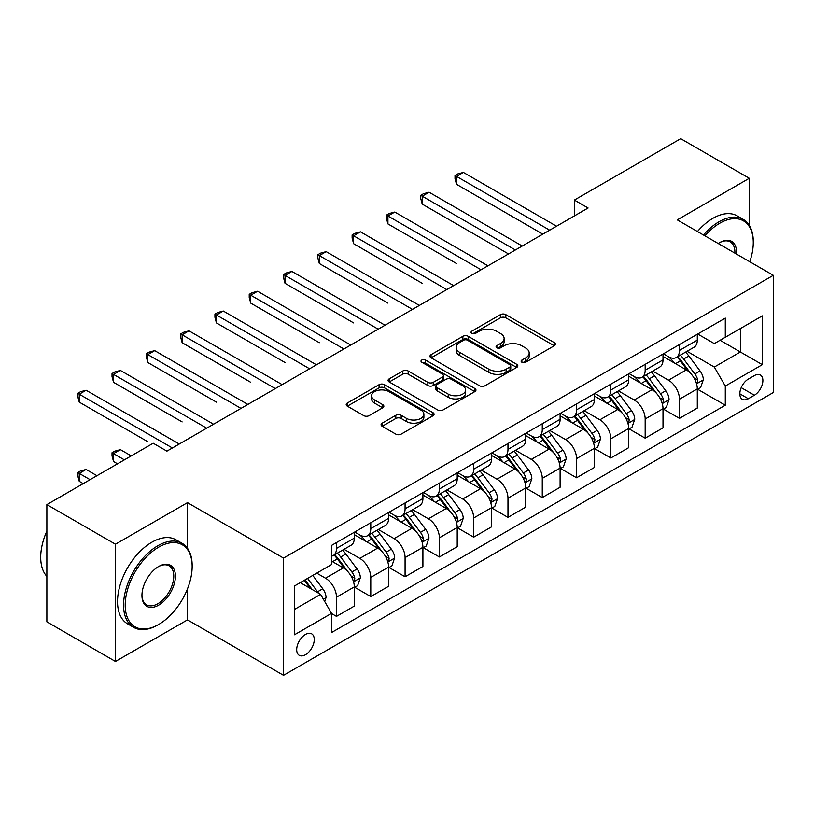 <?xml version="1.0" encoding="UTF-8"?>
<svg xmlns="http://www.w3.org/2000/svg" width="814" height="814" viewBox="0 0 814 814"><rect width="100%" height="100%" fill="white"/><g stroke="black" fill="none" stroke-linecap="round" stroke-linejoin="round"><path stroke-width="1.22" d="M521.906 362.25A2.666 1.536 0 0 0 525.681 362.25L554.293 345.736A3.805 2.198 0 0 0 555.413 344.18A3.805 2.198 0 0 0 554.293 342.623L505.809 314.631A3.805 2.198 0 0 0 500.427 314.631L471.815 331.156A2.666 1.536 0 0 0 471.031 332.244A2.666 1.536 0 0 0 471.815 333.333A2.666 1.536 0 0 0 475.579 333.333L479.283 331.196A12.19 7.041 0 0 1 496.52 331.196L500.559 333.526A12.19 7.041 0 0 1 504.131 338.502A12.19 7.041 0 0 1 500.559 343.477L496.855 345.614A2.666 1.536 0 0 0 496.082 346.703A2.666 1.536 0 0 0 496.855 347.792A2.666 1.536 0 0 0 500.63 347.792L504.334 345.655A12.19 7.041 0 0 1 521.571 345.655L525.61 347.985A12.19 7.041 0 0 1 529.181 352.961A12.19 7.041 0 0 1 525.61 357.936L521.906 360.073A2.666 1.536 0 0 0 521.123 361.162A2.666 1.536 0 0 0 521.906 362.25L521.906 360.073M305.474 654.721A12.414 7.173 120 0 0 313.594 643.772A12.414 7.173 120 0 0 311.691 633.831A12.414 7.173 120 0 0 305.474 634.442A12.414 7.173 120 0 0 297.364 645.38A12.414 7.173 120 0 0 299.267 655.331A12.414 7.173 120 0 0 305.474 654.721M382.193 423.168A3.805 2.198 0 0 0 381.074 424.725A3.805 2.198 0 0 0 382.193 426.282L395.797 434.127A3.805 2.198 0 0 0 401.18 434.127L432.967 415.781A3.805 2.198 0 0 0 434.076 414.224A3.805 2.198 0 0 0 432.967 412.667L384.483 384.686A3.805 2.198 0 0 0 379.1 384.686L347.313 403.032A3.805 2.198 0 0 0 346.204 404.589A3.805 2.198 0 0 0 347.313 406.145L363.746 415.628A3.805 2.198 0 0 0 369.129 415.628L382.733 407.773A3.805 2.198 0 0 0 383.852 406.217A3.805 2.198 0 0 0 382.733 404.66L374.582 399.959A10.185 5.881 0 0 1 371.601 395.797A10.185 5.881 0 0 1 377.889 390.364A10.185 5.881 0 0 1 388.99 391.646L420.909 410.073A10.185 5.881 0 0 1 423.891 414.224A10.185 5.881 0 0 1 417.602 419.658A10.185 5.881 0 0 1 406.501 418.386L401.18 415.313A3.805 2.198 0 0 0 395.797 415.313L382.193 423.168L382.193 426.282M187.495 502.645L115.466 544.22L46.876 504.619L46.876 621.845L115.466 661.456L187.495 619.871L283.526 675.315L283.526 558.089L187.495 502.645L187.495 548.28M749.287 225.356L749.287 178.286L677.268 219.872L773.3 275.315L283.526 558.089M749.287 178.286L680.697 138.685L574.369 200.071L574.369 215.913M46.876 504.619L153.195 443.233L166.911 451.159L588.095 207.997L574.369 200.071M479.558 385.775A3.805 2.198 0 0 0 484.941 385.775L516.717 367.419A3.805 2.198 0 0 0 517.836 365.873A3.805 2.198 0 0 0 516.717 364.316L468.243 336.324A3.805 2.198 0 0 0 462.861 336.324L431.074 354.67A3.805 2.198 0 0 0 429.965 356.227A3.805 2.198 0 0 0 431.074 357.784L479.558 385.775M422.853 362.83A2.666 1.536 0 0 1 425.559 363.207L425.559 360.042L474.837 388.492A3.805 2.198 0 0 1 475.956 390.048A3.805 2.198 0 0 1 474.837 391.605L443.06 409.951A3.805 2.198 0 0 1 437.678 409.951L389.194 381.959L389.194 378.856A3.805 2.198 0 0 0 388.085 380.413A3.805 2.198 0 0 0 389.194 381.959M389.194 378.856L402.798 371.001A3.805 2.198 0 0 1 408.18 371.001L427.849 382.356A3.805 2.198 0 0 0 433.231 382.356L442.256 377.147A3.805 2.198 0 0 0 443.365 375.59A3.805 2.198 0 0 0 442.256 374.033L421.784 362.22A2.666 1.536 0 0 1 421.001 361.131A2.666 1.536 0 0 1 422.649 359.707A2.666 1.536 0 0 1 425.559 360.042M754.364 375.6L748.331 379.08A12.027 6.95 120 0 0 740.475 389.682A12.027 6.95 120 0 0 742.317 399.318A12.027 6.95 120 0 0 748.331 398.728L754.364 395.238A12.027 6.95 120 0 0 762.23 384.635A12.027 6.95 120 0 0 760.378 375A12.027 6.95 120 0 0 754.364 375.6M283.526 675.315L773.3 392.541L773.3 275.315M697.71 334.015L714.305 343.6L725.284 337.261L725.284 318.091L331.542 545.411L331.542 564.58L294.505 585.968L294.505 634.757L331.542 613.369L331.542 632.539L725.284 405.219L725.284 386.05L714.305 367.043L687.026 351.292M725.284 337.261L762.321 315.873L762.321 364.662L725.284 386.05M115.466 544.22L115.466 661.456M720.075 340.272L740.374 351.994L740.374 328.551L762.321 315.873M714.305 367.043L740.374 351.994L762.321 364.662M294.505 609.411L320.574 594.362L300.264 582.641M331.542 613.532L336.487 616.381L336.487 597.211A15.517 8.964 -120 0 0 325.508 578.205L316.727 573.137M336.487 616.381L354.314 606.084L354.314 586.914A15.517 8.964 -120 0 0 343.345 567.907L331.542 561.1M354.731 587.311L370.777 596.581L370.777 577.411A15.517 8.964 -120 0 0 359.808 558.404L344.047 549.308M370.777 596.581L388.614 586.284L388.614 567.114A15.517 8.964 -120 0 0 377.645 548.107L354.314 534.645M389.031 567.511L405.077 576.78L405.077 557.61A15.517 8.964 -120 0 0 394.108 538.603L378.347 529.507M405.077 576.78L422.914 566.483L422.914 547.313A15.517 8.964 -120 0 0 411.935 528.306L388.614 514.845M423.321 547.71L439.377 556.98L439.377 537.81A15.517 8.964 -120 0 0 428.398 518.803L412.647 509.706M439.377 556.98L457.214 546.682L457.214 527.513A15.517 8.964 -120 0 0 446.235 508.506L422.914 495.034M457.621 527.91L473.677 537.179L473.677 518.009A15.517 8.964 -120 0 0 462.698 499.002L446.937 489.896M473.677 537.179L491.514 526.882L491.514 507.712A15.517 8.964 -120 0 0 480.535 488.705L457.214 475.234M491.921 508.109L507.977 517.378L507.977 498.209A15.517 8.964 -120 0 0 496.998 479.202L481.237 470.095M507.977 517.378L525.803 507.081L525.803 487.912A15.517 8.964 -120 0 0 514.835 468.905L491.514 455.433M526.22 488.308L542.266 497.578L542.266 478.408A15.517 8.964 -120 0 0 531.298 459.391L515.537 450.295M542.266 497.578L560.103 487.281L560.103 468.111A15.517 8.964 -120 0 0 549.135 449.094L525.803 435.632M560.52 468.508L576.566 477.767L576.566 458.608A15.517 8.964 -120 0 0 565.598 439.591L549.837 430.494M576.566 477.767L594.403 467.47L594.403 448.311A15.517 8.964 -120 0 0 583.424 429.293L560.103 415.832M594.81 448.707L610.866 457.967L610.866 438.797A15.517 8.964 -120 0 0 599.887 419.79L584.137 410.694M610.866 457.967L628.703 447.669L628.703 428.51A15.517 8.964 -120 0 0 617.724 409.493L594.403 396.031M629.11 428.897L645.166 438.166L645.166 418.996A15.517 8.964 -120 0 0 634.187 399.989L618.426 390.893M645.166 438.166L663.003 427.869L663.003 408.699A15.517 8.964 -120 0 0 652.024 389.692L628.703 376.231M663.41 409.096L679.466 418.365L679.466 399.196A15.517 8.964 -120 0 0 668.487 380.189L652.726 371.092M679.466 418.365L697.293 408.068L697.293 388.899A15.517 8.964 -120 0 0 686.324 369.892L663.003 356.43M663.41 353.815L668.487 356.746A15.517 8.964 -120 0 0 676.251 357.509A15.517 8.964 -120 0 0 679.466 350.407L679.466 344.546M629.11 373.616L634.187 376.546A15.517 8.964 -120 0 0 641.951 377.309A15.517 8.964 -120 0 0 645.166 370.207L645.166 364.346M594.81 393.416L599.887 396.347A15.517 8.964 -120 0 0 607.651 397.12A15.517 8.964 -120 0 0 610.866 390.008L610.866 384.147M560.52 413.217L565.598 416.147A15.517 8.964 -120 0 0 573.351 416.921A15.517 8.964 -120 0 0 576.566 409.808L576.566 403.948M526.22 433.017L531.298 435.948A15.517 8.964 -120 0 0 539.051 436.721A15.517 8.964 -120 0 0 542.266 429.609L542.266 423.748M491.921 452.818L496.998 455.748A15.517 8.964 -120 0 0 504.761 456.522A15.517 8.964 -120 0 0 507.977 449.42L507.977 443.549M457.621 472.619L462.698 475.549A15.517 8.964 -120 0 0 470.461 476.322A15.517 8.964 -120 0 0 473.677 469.22L473.677 463.359M423.321 492.419L428.398 495.36A15.517 8.964 -120 0 0 436.162 496.123A15.517 8.964 -120 0 0 439.377 489.021L439.377 483.16M389.031 512.23L394.108 515.16A15.517 8.964 -120 0 0 401.862 515.923A15.517 8.964 -120 0 0 405.077 508.821L405.077 502.96M354.731 532.03L359.808 534.961A15.517 8.964 -120 0 0 367.572 535.724A15.517 8.964 -120 0 0 370.777 528.622L370.777 522.761M697.71 389.296L725.284 405.219M676.251 357.509L694.077 347.212A15.517 8.964 -120 0 0 697.293 340.11L697.293 334.249M641.951 377.309L659.788 367.012A15.517 8.964 -120 0 0 663.003 359.91L663.003 354.049M607.651 397.12L625.488 386.823A15.517 8.964 -120 0 0 628.703 379.711L628.703 373.85M573.351 416.921L591.188 406.624A15.517 8.964 -120 0 0 594.403 399.511L594.403 393.65M539.051 436.721L556.888 426.424A15.517 8.964 -120 0 0 560.103 419.312L560.103 413.451M504.761 456.522L522.588 446.225A15.517 8.964 -120 0 0 525.803 439.122L525.803 433.252M470.461 476.322L488.298 466.025A15.517 8.964 -120 0 0 491.514 458.923L491.514 453.062M436.162 496.123L453.998 485.826A15.517 8.964 -120 0 0 457.214 478.724L457.214 472.863M401.862 515.923L419.698 505.626A15.517 8.964 -120 0 0 422.914 498.524L422.914 492.663M367.572 535.724L385.398 525.427A15.517 8.964 -120 0 0 388.614 518.325L388.614 512.464M331.542 556.155A15.517 8.964 -120 0 0 333.272 555.524L351.109 545.227A15.517 8.964 -120 0 0 354.314 538.125L354.314 532.264M333.272 555.524A15.517 8.964 -120 0 0 336.487 548.422L336.487 542.562M320.574 594.362L331.542 613.369M187.495 619.871L187.495 588.858M522.975 362.627L525.61 361.111A12.19 7.041 0 0 0 529.181 356.135L529.181 352.961M504.131 338.502L504.131 341.666A12.19 7.041 0 0 1 500.559 346.642L497.924 348.168M554.242 345.767L505.809 317.806A3.805 2.198 0 0 0 500.427 317.806L472.873 333.709M516.666 367.45L468.243 339.489A3.805 2.198 0 0 0 462.861 339.489L431.125 357.814M509.991 366.961A2.666 1.536 0 0 0 510.765 365.873A2.666 1.536 0 0 0 509.991 364.784L467.44 340.211A2.666 1.536 0 0 0 463.665 340.211L459.757 342.47A12.19 7.041 0 0 0 456.186 347.446A12.19 7.041 0 0 0 459.757 352.421L488.848 369.21A12.19 7.041 0 0 0 506.084 369.21L509.991 366.961L509.991 370.126A2.666 1.536 0 0 0 510.765 369.037L510.765 365.873M456.186 347.446L456.186 350.61A12.19 7.041 0 0 0 459.757 355.586L459.757 352.421M509.991 370.126L506.084 372.385A12.19 7.041 0 0 1 488.848 372.385L459.757 355.586M389.245 381.99L402.798 374.165L402.798 371.001M443.365 375.59L443.365 378.754A3.805 2.198 0 0 1 442.256 380.311L433.231 385.521A3.805 2.198 0 0 1 427.849 385.521L408.18 374.165A3.805 2.198 0 0 0 402.798 374.165M425.559 363.207L474.796 391.636M448.249 394.129A10.185 5.881 0 0 0 459.35 395.401A10.185 5.881 0 0 0 465.639 389.967A10.185 5.881 0 0 0 462.657 385.816L451.414 379.324A3.805 2.198 0 0 0 446.021 379.324L437.006 384.523A3.805 2.198 0 0 0 435.887 386.08A3.805 2.198 0 0 0 437.006 387.637L448.249 394.129L448.249 397.303A10.185 5.881 0 0 0 459.35 398.575A10.185 5.881 0 0 0 465.639 393.142L465.639 389.967M435.887 386.08L435.887 389.255A3.805 2.198 0 0 0 437.006 390.801L437.006 387.637M448.249 397.303L437.006 390.801M423.891 414.224L423.891 417.399A10.185 5.881 0 0 1 417.602 422.832A10.185 5.881 0 0 1 406.501 421.55L401.18 418.488A3.805 2.198 0 0 0 395.797 418.488L382.244 426.312M371.601 395.797L371.601 398.972A10.185 5.881 0 0 0 374.582 403.134L374.582 399.959M382.682 407.804L374.582 403.134M432.916 415.812L384.483 387.851A3.805 2.198 0 0 0 379.1 387.851L347.364 406.176M697.293 389.54L700.589 387.637L703.327 379.711A10.287 5.932 -120 0 0 700.05 370.96L688.837 355.993A29.68 17.135 -120 0 0 685.602 352.116M674.45 363.034A29.68 17.135 -120 0 0 668.375 356.674M696.357 383.241L697.557 381.949L697.781 380.148A10.287 5.932 -120 0 0 694.841 373.962L683.628 359.005A29.68 17.135 -120 0 0 680.382 355.118M677.624 356.715A24.644 14.225 60 0 1 681.664 361.314L691.157 373.982M456.522 263.522L387.932 223.911L387.932 215.995L394.79 212.037L487.942 265.812M677.095 357.02A29.68 17.135 60 0 1 680.331 360.897L687.789 370.848M549.674 230.169L456.522 176.394L463.39 172.426L556.542 226.211M542.816 234.127L456.522 184.31L456.522 176.394L455.016 175.519L457.763 173.931L463.39 172.426M456.522 184.31L455.016 178.683L455.016 175.519M663.003 409.34L666.29 407.438L669.037 399.511A10.287 5.932 -120 0 0 665.75 390.761L654.537 375.793A29.68 17.135 -120 0 0 651.302 371.917M640.15 382.845A29.68 17.135 -120 0 0 634.075 376.475M662.057 403.042L663.257 401.75L663.481 399.949A10.287 5.932 -120 0 0 660.541 393.773L649.328 378.805A29.68 17.135 -120 0 0 646.092 374.928M643.325 376.516A24.644 14.225 60 0 1 647.374 381.115L656.857 393.783M422.232 283.323L353.632 243.712L353.632 235.795L360.49 231.837L453.642 285.612M642.795 376.821A29.68 17.135 60 0 1 646.031 380.708L653.489 390.649M628.703 429.141L631.99 427.238L634.737 419.312A10.287 5.932 -120 0 0 631.45 410.561L620.248 395.594A29.68 17.135 -120 0 0 617.002 391.717M605.85 402.645A29.68 17.135 -120 0 0 599.776 396.286M627.767 422.842L628.957 421.55L629.181 419.759A10.287 5.932 -120 0 0 626.241 413.573L615.028 398.606A29.68 17.135 -120 0 0 611.792 394.729M609.025 396.316A24.644 14.225 60 0 1 613.074 400.915L622.557 413.583M387.932 303.123L319.332 263.512L319.332 255.596L326.19 251.638L419.342 305.413M608.496 396.622A29.68 17.135 60 0 1 611.741 400.508L619.189 410.459M594.403 448.941L597.7 447.039L600.437 439.122A10.287 5.932 -120 0 0 597.161 430.362L585.948 415.394A29.68 17.135 -120 0 0 582.702 411.518M571.56 422.446A29.68 17.135 -120 0 0 565.476 416.086M593.467 442.643L594.658 441.351L594.892 439.56A10.287 5.932 -120 0 0 591.941 433.374L580.728 418.406A29.68 17.135 -120 0 0 577.492 414.529M574.735 416.117A24.644 14.225 60 0 1 578.774 420.716L588.268 433.384M353.632 322.924L285.032 283.323L285.032 275.397L291.9 271.438L385.053 325.224M574.196 416.432A29.68 17.135 60 0 1 577.441 420.309L584.89 430.26M515.384 249.969L422.232 196.194L429.09 192.226L522.242 246.011M508.516 253.937L422.232 204.111L422.232 196.194L420.716 195.319L423.463 193.732L429.09 192.226M422.232 204.111L420.716 198.484L420.716 195.319M481.084 269.77L386.426 215.12L389.163 213.533L394.79 212.037M387.932 223.911L386.426 218.294L386.426 215.12M446.784 289.581L352.126 234.92L354.863 233.343L360.49 231.837M353.632 243.712L352.126 238.095L352.126 234.92M560.103 468.742L563.4 466.839L566.137 458.923A10.287 5.932 -120 0 0 562.861 450.162L551.648 435.195A29.68 17.135 -120 0 0 548.412 431.318M537.26 442.246A29.68 17.135 -120 0 0 531.186 435.887M559.167 462.444L560.368 461.151L560.592 459.361A10.287 5.932 -120 0 0 557.641 453.174L546.438 438.207A29.68 17.135 -120 0 0 543.192 434.33M540.435 435.928A24.644 14.225 60 0 1 544.474 440.527L553.968 453.184M319.332 342.725L250.743 303.123L250.743 295.197L257.6 291.239L350.753 345.024M539.906 436.233A29.68 17.135 60 0 1 543.141 440.109L550.6 450.061M412.484 309.381L317.826 254.721L320.574 253.144L326.19 251.638M319.332 263.512L317.826 257.896L317.826 254.721M749.775 261.742A47.344 27.33 120 0 0 753.265 242.531A47.344 27.33 120 0 0 719.8 223.199A47.344 27.33 120 0 0 704.904 235.836M703.469 235.002A48.504 28.002 -60 0 1 718.976 221.774A48.504 28.002 -60 0 1 743.223 219.373A48.504 28.002 -60 0 1 753.265 241.575L753.265 242.531M718.223 243.518A23.667 13.665 -60 0 1 719.8 242.531L719.8 242.531A23.667 13.665 -60 0 1 736.456 254.049M697.435 231.522A48.504 28.002 -60 0 1 712.932 218.294A48.504 28.002 -60 0 1 737.189 215.883L743.223 219.373M734.869 253.134A22.507 12.993 120 0 0 730.229 241.89A22.507 12.993 120 0 0 719.383 242.776M157.865 624.938L158.689 624.46A47.344 27.33 120 0 0 192.155 566.483A47.344 27.33 120 0 0 158.689 547.15A47.344 27.33 120 0 0 125.214 605.138A47.344 27.33 120 0 0 158.689 624.46L157.865 624.938A48.504 28.002 -60 0 1 133.608 627.34A48.504 28.002 -60 0 1 126.17 588.471A48.504 28.002 -60 0 1 157.865 545.726A48.504 28.002 -60 0 1 182.112 543.325A48.504 28.002 -60 0 1 192.155 565.537L192.155 566.483M158.689 605.138A23.667 13.665 -60 0 1 141.951 595.472A23.667 13.665 -60 0 1 158.679 566.483A23.667 13.665 -60 0 1 158.689 566.483L158.689 566.483A23.667 13.665 -60 0 1 175.417 576.149A23.667 13.665 -60 0 1 158.689 605.138M141.951 594.983A22.507 12.993 120 0 0 146.612 604.822A22.507 12.993 120 0 0 157.865 603.713A22.507 12.993 120 0 0 172.568 583.872A22.507 12.993 120 0 0 169.119 565.842A22.507 12.993 120 0 0 158.272 566.727M133.608 627.34L127.574 623.85A48.504 28.002 -60 0 1 120.136 584.991A48.504 28.002 -60 0 1 151.821 542.246A48.504 28.002 -60 0 1 176.078 539.845L182.112 543.325M46.876 576.393A48.504 28.002 -60 0 1 46.876 531.064M525.803 488.542L529.1 486.64L531.847 478.724A10.287 5.932 -120 0 0 528.561 469.963L517.348 454.995A29.68 17.135 -120 0 0 514.112 451.119M502.96 462.047A29.68 17.135 -120 0 0 496.886 455.687M524.867 482.244L526.068 480.952L526.292 479.161A10.287 5.932 -120 0 0 523.351 472.975L512.138 458.007A29.68 17.135 -120 0 0 508.903 454.131M506.135 455.728A24.644 14.225 60 0 1 510.185 460.327L519.668 472.985M285.032 362.525L216.443 322.924L216.443 314.998L223.301 311.04L316.453 364.825M505.606 456.033A29.68 17.135 60 0 1 508.842 459.91L516.3 469.861M491.514 508.343L494.8 506.44L497.547 498.524A10.287 5.932 -120 0 0 494.261 489.763L483.048 474.796A29.68 17.135 -120 0 0 479.812 470.919M468.661 481.847A29.68 17.135 -120 0 0 462.586 475.488M490.577 502.045L491.768 500.752L491.992 498.962A10.287 5.932 -120 0 0 489.051 492.775L477.838 477.808A29.68 17.135 -120 0 0 474.603 473.931M471.835 475.529A24.644 14.225 60 0 1 475.885 480.128L485.368 492.785M250.743 382.326L182.143 342.725L182.143 334.798L189.001 330.84L282.153 384.625M471.306 475.834A29.68 17.135 60 0 1 474.542 479.711L482 489.662M457.214 528.144L460.5 526.241L463.247 518.325A10.287 5.932 -120 0 0 459.961 509.564L448.758 494.607A29.68 17.135 -120 0 0 445.512 490.72M434.361 501.648A29.68 17.135 -120 0 0 428.286 495.288M456.278 521.845L457.468 520.553L457.692 518.762A10.287 5.932 -120 0 0 454.751 512.576L443.538 497.608A29.68 17.135 -120 0 0 440.303 493.732M437.535 495.329A24.644 14.225 60 0 1 441.585 499.928L451.068 512.596M216.443 402.126L147.843 362.525L147.843 354.609L154.701 350.641L247.863 404.426M437.006 495.634A29.68 17.135 60 0 1 440.252 499.511L447.7 509.462M422.914 547.944L426.21 546.052L428.947 538.125A10.287 5.932 -120 0 0 425.671 529.375L414.458 514.407A29.68 17.135 -120 0 0 411.223 510.52M400.071 521.448A29.68 17.135 -120 0 0 393.986 515.089M421.978 541.646L423.168 540.354L423.402 538.563A10.287 5.932 -120 0 0 420.451 532.376L409.239 517.419A29.68 17.135 -120 0 0 406.003 513.532M403.245 515.13A24.644 14.225 60 0 1 407.285 519.729L416.778 532.397M182.143 421.927L113.553 382.326L113.553 374.409L120.411 370.441L213.563 424.226M402.716 515.435A29.68 17.135 60 0 1 405.952 519.312L413.4 529.263M388.614 567.755L391.91 565.852L394.648 557.926A10.287 5.932 -120 0 0 391.371 549.175L380.158 534.208A29.68 17.135 -120 0 0 376.923 530.331M365.771 541.249A29.68 17.135 -120 0 0 359.696 534.89M387.678 561.457L388.878 560.164L389.102 558.363A10.287 5.932 -120 0 0 386.162 552.177L374.949 537.22A29.68 17.135 -120 0 0 371.703 533.333M368.946 534.93A24.644 14.225 60 0 1 372.985 539.529L382.478 552.197M147.843 441.737L79.253 402.126L79.253 394.21L86.111 390.252L179.263 444.027M368.416 535.236A29.68 17.135 60 0 1 371.652 539.112L379.11 549.063M378.195 329.182L283.526 274.522L286.274 272.944L291.9 271.438M285.032 283.323L283.526 277.696L283.526 274.522M343.895 348.982L249.226 294.332L251.974 292.745L257.6 291.239M250.743 303.123L249.226 297.497L249.226 294.332M309.595 368.783L214.937 314.133L217.674 312.545L223.301 311.04M216.443 322.924L214.937 317.297L214.937 314.133M275.295 388.583L180.637 333.933L183.374 332.346L189.001 330.84M182.143 342.725L180.637 337.098L180.637 333.933M240.995 408.384L146.337 353.734L149.084 352.147L154.701 350.641M147.843 362.525L146.337 356.898L146.337 353.734M354.314 587.555L357.611 585.653L360.358 577.726A10.287 5.932 -120 0 0 357.071 568.976L345.858 554.008A29.68 17.135 -120 0 0 342.623 550.132M353.378 581.257L354.578 579.965L354.802 578.164A10.287 5.932 -120 0 0 351.862 571.988L340.649 557.02A29.68 17.135 -120 0 0 337.413 553.133M334.646 554.731A24.644 14.225 60 0 1 338.695 559.33L348.178 571.998M131.247 455.911L120.411 449.654L113.553 453.612L113.553 461.538L117.521 463.827M334.116 555.036A29.68 17.135 60 0 1 337.352 558.923L344.81 568.864M113.553 461.538L112.037 455.911L112.037 452.747L124.389 459.869M112.037 452.747L114.784 451.159L120.411 449.654M206.705 428.184L112.037 373.534L114.784 371.947L120.411 370.441M113.553 382.326L112.037 376.699L112.037 373.534M324.684 601.495L326.058 597.527A10.287 5.932 -120 0 0 322.771 588.776L312.769 575.417M96.947 475.712L86.111 469.454L79.253 473.412L79.253 481.339L83.231 483.628M318.498 593.162A10.287 5.932 -120 0 0 317.562 591.788L307.56 578.428M304.985 579.914L312.169 589.509M304.263 580.331L310.358 588.471M79.253 481.339L77.737 475.712L77.737 472.547L90.089 479.67M77.737 472.547L80.484 470.96L86.111 469.454M172.405 447.985L77.737 393.335L80.484 391.748L86.111 390.252M79.253 402.126L77.737 396.51L77.737 393.335M325.508 578.205L343.345 567.907M359.808 558.404L377.645 548.107M394.108 538.603L411.935 528.306M428.398 518.803L446.235 508.506M462.698 499.002L480.535 488.705M496.998 479.202L514.835 468.905M531.298 459.391L549.135 449.094M565.598 439.591L583.424 429.293M599.887 419.79L617.724 409.493M634.187 399.989L652.024 389.692M668.487 380.189L686.324 369.892M679.466 350.407L697.293 340.11M679.466 399.196L697.293 388.899M645.166 418.996L663.003 408.699M645.166 370.207L663.003 359.91M610.866 438.797L628.703 428.51M610.866 390.008L628.703 379.711M576.566 458.608L594.403 448.311M576.566 409.808L594.403 399.511M542.266 478.408L560.103 468.111M542.266 429.609L560.103 419.312M507.977 498.209L525.803 487.912M507.977 449.42L525.803 439.122M473.677 518.009L491.514 507.712M473.677 469.22L491.514 458.923M439.377 537.81L457.214 527.513M439.377 489.021L457.214 478.724M405.077 557.61L422.914 547.313M405.077 508.821L422.914 498.524M370.777 577.411L388.614 567.114M370.777 528.622L388.614 518.325M336.487 597.211L354.314 586.914M336.487 548.422L354.314 538.125M741.208 387.647L754.364 395.238M739.824 393.813L748.331 398.728M525.61 361.111L525.61 357.936M496.855 347.792L496.855 345.614M500.559 346.642L500.559 343.477M471.815 333.333L471.815 331.156M500.427 317.806L500.427 314.631M505.809 317.806L505.809 314.631M554.293 345.736L554.293 342.623M431.074 357.784L431.074 354.67M462.861 339.489L462.861 336.324M468.243 339.489L468.243 336.324M516.717 367.419L516.717 364.316M488.848 372.385L488.848 369.21M506.084 372.385L506.084 369.21M408.18 374.165L408.18 371.001M427.849 385.521L427.849 382.356M433.231 385.521L433.231 382.356M442.256 380.311L442.256 377.147M474.837 391.605L474.837 388.492M395.797 418.488L395.797 415.313M401.18 418.488L401.18 415.313M406.501 421.55L406.501 418.386M382.733 407.773L382.733 404.66M347.313 406.145L347.313 403.032M379.1 387.851L379.1 384.686M384.483 387.851L384.483 384.686M432.967 415.781L432.967 412.667M696.53 383.801L703.265 379.914M683.628 359.005L688.837 355.993M675.539 363.665L680.331 360.897M694.841 373.962L700.05 370.96M694.027 377.981L697.781 380.148M662.23 403.602L668.966 399.715M649.328 378.805L654.537 375.793M641.239 383.465L646.031 380.708M660.541 393.773L665.75 390.761M659.727 397.781L663.481 399.949M627.93 423.402L634.666 419.515M615.028 398.606L620.248 395.594M606.949 403.276L611.741 400.508M626.241 413.573L631.45 410.561M625.427 417.582L629.181 419.759M593.63 443.203L600.366 439.316M580.728 418.406L585.948 415.394M572.649 423.077L577.441 420.309M591.941 433.374L597.161 430.362M591.127 437.383L594.892 439.56M559.34 463.003L566.076 459.116M546.438 438.207L551.648 435.195M538.349 442.877L543.141 440.109M557.641 453.174L562.861 450.162M556.827 457.193L560.592 459.361M525.04 482.814L531.776 478.917M512.138 458.007L517.348 454.995M504.049 462.678L508.842 459.91M523.351 472.975L528.561 469.963M522.537 476.994L526.292 479.161M490.74 502.614L497.476 498.717M477.838 477.808L483.048 474.796M469.759 482.478L474.542 479.711M489.051 492.775L494.261 489.763M488.237 496.794L491.992 498.962M456.44 522.415L463.176 518.528M443.538 497.608L448.758 494.607M435.459 502.279L440.252 499.511M454.751 512.576L459.961 509.564M453.937 516.595L457.692 518.762M422.151 542.216L428.886 538.329M409.239 517.419L414.458 514.407M401.16 522.079L405.952 519.312M420.451 532.376L425.671 529.375M419.637 536.395L423.402 538.563M387.851 562.016L394.587 558.129M374.949 537.22L380.158 534.208M366.86 541.88L371.652 539.112M386.162 552.177L391.371 549.175M385.337 556.196L389.102 558.363M353.551 581.817L360.287 577.93M340.649 557.02L345.858 554.008M332.56 561.68L337.352 558.923M351.862 571.988L357.071 568.976M351.048 575.997L354.802 578.164M323.382 599.236L325.987 597.73M317.562 591.788L322.771 588.776"/></g></svg>

